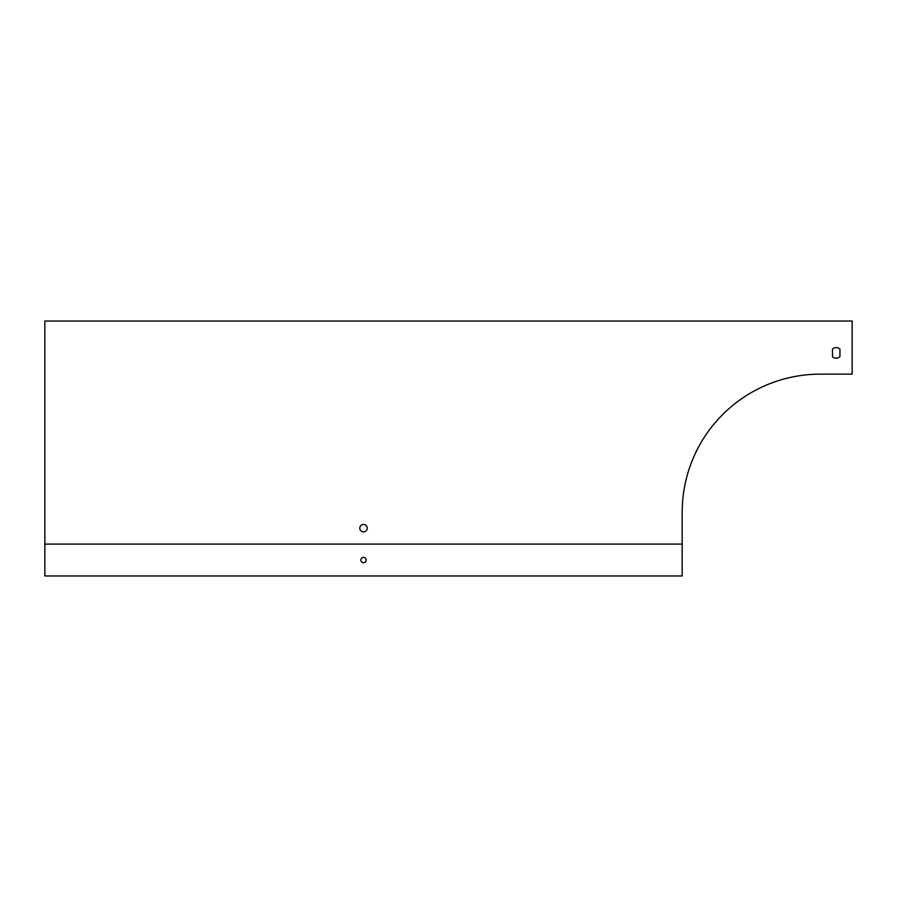 <?xml version="1.0" encoding="UTF-8"?>
<svg xmlns="http://www.w3.org/2000/svg" width="897" height="897" viewBox="0 0 897 897"><rect width="100%" height="100%" fill="white"/><g stroke="black" fill="none" stroke-linecap="round" stroke-linejoin="round"><path stroke-width="1.35" d="M839.94 349.101A5.315 5.315 0 0 0 832.494 349.101L832.494 356.692A5.315 5.315 0 0 0 839.94 356.692L839.94 349.101L839.94 356.692M44.85 544.098L682.191 544.098L682.191 512.232A138.093 138.093 0 0 1 820.284 374.139L852.15 374.139L852.15 321.036L44.85 321.036L44.85 575.964L682.191 575.964L682.191 544.098M359.798 528.165A3.723 3.723 0 0 1 363.52 524.453A3.723 3.723 0 0 1 367.243 528.165A3.723 3.723 0 0 1 363.52 531.887A3.723 3.723 0 0 1 359.798 528.165M832.494 356.692L832.494 349.101M366.178 560.031A2.657 2.657 0 0 1 363.52 562.688A2.657 2.657 0 0 1 360.863 560.031A2.657 2.657 0 0 1 363.52 557.385A2.657 2.657 0 0 1 366.178 560.031"/></g></svg>
